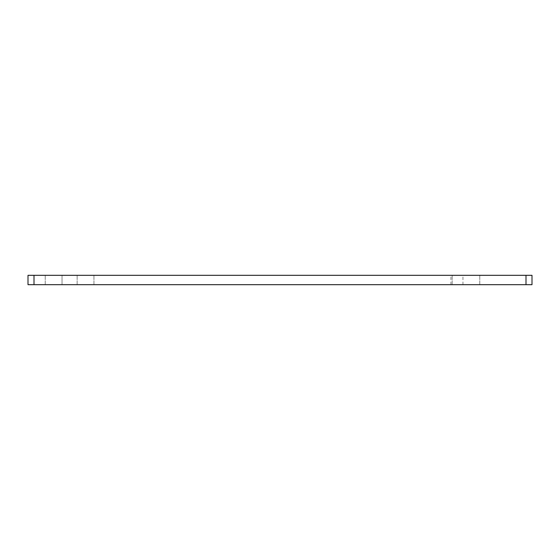 <?xml version="1.0" encoding="UTF-8"?>
<svg xmlns="http://www.w3.org/2000/svg" width="560" height="560" viewBox="0 0 560 560"><rect width="100%" height="100%" fill="white"/><g stroke="black" fill="none" stroke-linecap="round" stroke-linejoin="round"><path stroke-width="0.42" stroke-dasharray="2.8 2.1" d="M465.976 275.317L452.172 275.317L465.976 275.317M465.976 284.683L452.172 284.683L465.976 284.683M456.946 275.317L462.952 275.317L456.946 275.317M456.946 284.683L462.952 284.683L456.946 284.683M28 284.683L532 284.683L532 275.317L28 275.317M62.027 284.683L93.947 284.683L45.22 284.683L93.947 284.683L45.22 284.683L62.027 284.683L62.027 275.317L93.947 275.317L45.22 275.317L93.947 275.317L45.22 275.317L62.027 275.317L62.027 284.683M526.001 284.683L526.001 275.317M33.999 284.683L33.999 275.317M77.147 284.683L77.147 275.317L77.147 284.683M452.172 284.683L452.172 275.317L452.172 284.683M450.947 284.683L450.947 275.317M462.952 284.683L462.952 275.317M479.773 284.683L479.773 275.317L479.773 284.683M93.947 284.683L93.947 275.317L93.947 284.683M45.22 284.683L45.22 275.317L45.22 284.683"/><path stroke-width="0.84" d="M532 284.683L532 275.317L28 275.317L28 284.683L532 284.683L532 275.317M28 284.683L28 275.317M526.001 284.683L526.001 275.317M33.999 284.683L33.999 275.317"/></g></svg>
